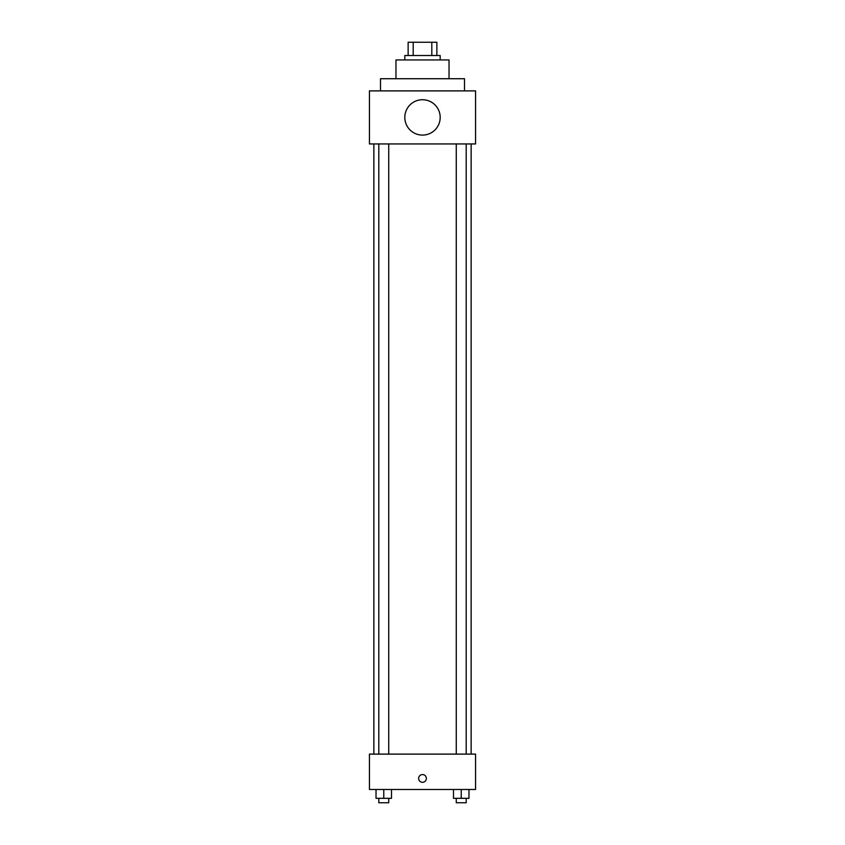 <?xml version="1.0" encoding="UTF-8"?>
<svg xmlns="http://www.w3.org/2000/svg" width="845" height="845" viewBox="0 0 845 845"><rect width="100%" height="100%" fill="white"/><g stroke="black" fill="none" stroke-linecap="round" stroke-linejoin="round"><path stroke-width="1.27" d="M413.194 55.517L413.194 42.25L408.135 42.25L408.135 55.517L408.135 42.25M413.194 42.25L436.865 42.25L436.865 55.517M431.806 55.517L431.806 42.25M404.818 59.932L404.818 55.517L440.182 55.517L440.182 59.932M395.967 78.722L395.967 59.932L449.033 59.932L449.033 78.722M380.493 90.89L380.493 78.722L464.507 78.722L464.507 90.89M369.445 90.89L475.555 90.89L475.555 143.946L369.445 143.946L369.445 90.89M404.818 117.413A17.682 17.682 0 0 0 431.341 132.728A17.682 17.682 0 0 0 431.341 102.097A17.682 17.682 0 0 0 404.818 117.413M373.86 754.11L373.86 143.946M456.258 143.946L456.258 754.11M378.803 754.11L378.803 143.946M369.445 754.11L475.555 754.11L475.555 789.483L369.445 789.483L369.445 754.11M422.5 782.301A3.866 3.866 0 0 1 419.152 776.502A3.866 3.866 0 0 1 425.848 776.502A3.866 3.866 0 0 1 422.5 782.301M453.49 789.483L453.49 798.324L468.975 798.324L468.975 789.483L468.975 798.324M461.233 798.324L461.233 789.483M466.197 798.324L466.197 802.75L456.258 802.75L456.258 798.324M376.025 789.483L376.025 798.324L391.51 798.324L391.51 789.483L391.51 798.324M383.767 798.324L383.767 789.483M388.742 798.324L388.742 802.75L378.803 802.75L378.803 798.324M471.14 754.11L471.14 143.946M466.197 143.946L466.197 754.11M388.742 754.11L388.742 143.946"/></g></svg>
